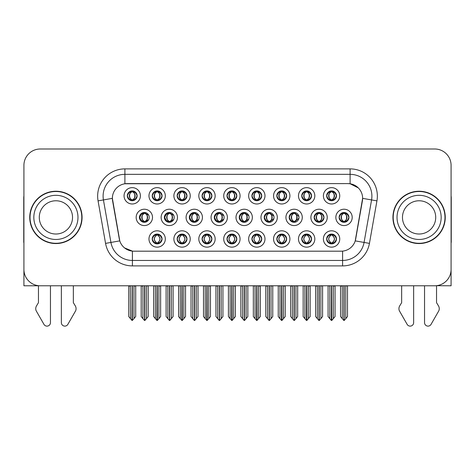 <?xml version="1.0" encoding="UTF-8"?>
<svg xmlns="http://www.w3.org/2000/svg" width="475" height="475" viewBox="0 0 475 475"><rect width="100%" height="100%" fill="white"/><g stroke="black" fill="none" stroke-linecap="round" stroke-linejoin="round"><path stroke-width="0.71" d="M127.324 195.813A4.904 4.904 0 0 0 132.228 200.717A4.904 4.904 0 0 0 137.132 195.813A4.904 4.904 0 0 0 132.228 190.908A4.904 4.904 0 0 0 127.324 195.813L127.365 195.813C128.339 193.141 129.61 191.823 131.189 191.852L130.857 191.104M124.052 195.813A8.176 8.176 0 0 0 132.228 203.989A8.176 8.176 0 0 0 140.404 195.813A8.176 8.176 0 0 0 132.228 187.637A8.176 8.176 0 0 0 124.052 195.813M214.314 217.396A4.904 4.904 0 0 0 219.218 222.3A4.904 4.904 0 0 0 224.123 217.396A4.904 4.904 0 0 0 219.218 212.491A4.904 4.904 0 0 0 214.314 217.396L214.581 217.396C215.549 214.724 216.82 213.406 218.399 213.435L218.043 212.634M211.048 217.396A8.176 8.176 0 0 0 219.218 225.572A8.176 8.176 0 0 0 227.394 217.396A8.176 8.176 0 0 0 219.218 209.22A8.176 8.176 0 0 0 211.048 217.396M301.744 238.978A4.904 4.904 0 0 0 306.648 243.883A4.904 4.904 0 0 0 311.553 238.978A4.904 4.904 0 0 0 306.648 234.074A4.904 4.904 0 0 0 301.744 238.978L301.791 238.978C302.717 241.615 303.994 242.939 305.615 242.939L306.197 242.939C302.949 240.297 302.949 237.654 306.197 235.012L306.357 235.012C303.026 237.654 303.026 240.297 306.357 242.939L305.947 243.829L306.357 242.939C302.908 240.297 302.908 237.654 306.357 235.012L305.947 234.122L306.357 235.012L305.615 235.012C304.024 234.982 302.747 236.301 301.791 238.978M298.472 238.978A8.176 8.176 0 0 0 306.648 247.148A8.176 8.176 0 0 0 314.824 238.978A8.176 8.176 0 0 0 306.648 230.803A8.176 8.176 0 0 0 298.472 238.978M139.43 217.396A4.904 4.904 0 0 0 144.335 222.3A4.904 4.904 0 0 0 149.245 217.396A4.904 4.904 0 0 0 144.335 212.491A4.904 4.904 0 0 0 139.43 217.396L139.828 217.396C140.796 214.724 142.067 213.406 143.646 213.435L143.278 212.604M136.165 217.396A8.176 8.176 0 0 0 144.335 225.572A8.176 8.176 0 0 0 152.511 217.396A8.176 8.176 0 0 0 144.335 209.22A8.176 8.176 0 0 0 136.165 217.396M326.663 238.978A4.904 4.904 0 0 0 331.568 243.883A4.904 4.904 0 0 0 336.472 238.978A4.904 4.904 0 0 0 331.568 234.074A4.904 4.904 0 0 0 326.663 238.978L326.705 238.978C327.637 241.615 328.914 242.939 330.529 242.939L331.111 242.939C327.869 240.297 327.869 237.654 331.111 235.012L331.271 235.012C327.946 237.654 327.946 240.297 331.271 242.939L330.867 243.829L331.277 242.939C327.827 240.297 327.827 237.654 331.277 235.012L330.867 234.122L331.277 235.012L330.529 235.012C328.943 234.982 327.667 236.301 326.705 238.978M323.392 238.978A8.176 8.176 0 0 0 331.568 247.148A8.176 8.176 0 0 0 339.744 238.978A8.176 8.176 0 0 0 331.568 230.803A8.176 8.176 0 0 0 323.392 238.978M326.663 195.813A4.904 4.904 0 0 0 331.568 200.717A4.904 4.904 0 0 0 336.472 195.813A4.904 4.904 0 0 0 331.568 190.908A4.904 4.904 0 0 0 326.663 195.813L326.711 195.813C327.679 193.141 328.949 191.823 330.529 191.852L330.196 191.104M323.392 195.813A8.176 8.176 0 0 0 331.568 203.989A8.176 8.176 0 0 0 339.744 195.813A8.176 8.176 0 0 0 331.568 187.637A8.176 8.176 0 0 0 323.392 195.813M264.237 217.396A4.904 4.904 0 0 0 269.141 222.3A4.904 4.904 0 0 0 274.045 217.396A4.904 4.904 0 0 0 269.141 212.491A4.904 4.904 0 0 0 264.237 217.396L264.415 217.396C265.382 214.724 266.659 213.406 268.233 213.435L267.888 212.652M260.965 217.396A8.176 8.176 0 0 0 269.141 225.572A8.176 8.176 0 0 0 277.317 217.396A8.176 8.176 0 0 0 269.141 209.22A8.176 8.176 0 0 0 260.965 217.396M189.353 217.396A4.904 4.904 0 0 0 194.257 222.3A4.904 4.904 0 0 0 199.162 217.396A4.904 4.904 0 0 0 194.257 212.491A4.904 4.904 0 0 0 189.353 217.396L189.662 217.396C190.629 214.724 191.906 213.406 193.485 213.435L193.123 212.622M186.087 217.396A8.176 8.176 0 0 0 194.257 225.572A8.176 8.176 0 0 0 202.433 217.396A8.176 8.176 0 0 0 194.257 209.22A8.176 8.176 0 0 0 186.087 217.396M276.83 238.978A4.904 4.904 0 0 0 281.734 243.883A4.904 4.904 0 0 0 286.639 238.978A4.904 4.904 0 0 0 281.734 234.074A4.904 4.904 0 0 0 276.83 238.978L276.872 238.978C277.804 241.615 279.074 242.939 280.695 242.939L281.277 242.939C278.029 240.297 278.029 237.654 281.277 235.012L281.438 235.012C278.107 237.654 278.107 240.297 281.438 242.939L281.028 243.829L281.443 242.939C277.994 240.297 277.994 237.654 281.443 235.012L281.028 234.122L281.443 235.012L280.695 235.012C279.104 234.982 277.833 236.301 276.872 238.978M273.558 238.978A8.176 8.176 0 0 0 281.734 247.148A8.176 8.176 0 0 0 289.91 238.978A8.176 8.176 0 0 0 281.734 230.803A8.176 8.176 0 0 0 273.558 238.978M251.91 238.978A4.904 4.904 0 0 0 256.815 243.883A4.904 4.904 0 0 0 261.719 238.978A4.904 4.904 0 0 0 256.815 234.074A4.904 4.904 0 0 0 251.91 238.978L251.958 238.978C252.884 241.615 254.161 242.939 255.776 242.939L256.358 242.939C253.116 240.297 253.116 237.654 256.358 235.012L256.518 235.012C253.193 237.654 253.193 240.297 256.518 242.939L256.114 243.829L256.524 242.939C253.074 240.297 253.074 237.654 256.524 235.012L256.114 234.122L256.524 235.012L255.776 235.012C254.19 234.982 252.914 236.301 251.958 238.978M248.639 238.978A8.176 8.176 0 0 0 256.815 247.148A8.176 8.176 0 0 0 264.991 238.978A8.176 8.176 0 0 0 256.815 230.803A8.176 8.176 0 0 0 248.639 238.978M301.744 195.813A4.904 4.904 0 0 0 306.648 200.717A4.904 4.904 0 0 0 311.553 195.813A4.904 4.904 0 0 0 306.648 190.908A4.904 4.904 0 0 0 301.744 195.813L301.791 195.813C302.759 193.141 304.03 191.823 305.609 191.852L305.277 191.104M298.472 195.813A8.176 8.176 0 0 0 306.648 203.989A8.176 8.176 0 0 0 314.824 195.813A8.176 8.176 0 0 0 306.648 187.637A8.176 8.176 0 0 0 298.472 195.813M251.91 195.813A4.904 4.904 0 0 0 256.815 200.717A4.904 4.904 0 0 0 261.719 195.813A4.904 4.904 0 0 0 256.815 190.908A4.904 4.904 0 0 0 251.91 195.813L251.958 195.813C252.926 193.141 254.196 191.823 255.776 191.852L255.443 191.104M248.639 195.813A8.176 8.176 0 0 0 256.815 203.989A8.176 8.176 0 0 0 264.991 195.813A8.176 8.176 0 0 0 256.815 187.637A8.176 8.176 0 0 0 248.639 195.813M289.198 217.396A4.904 4.904 0 0 0 294.102 222.3A4.904 4.904 0 0 0 299.007 217.396A4.904 4.904 0 0 0 294.102 212.491A4.904 4.904 0 0 0 289.198 217.396L289.334 217.396C290.302 214.724 291.573 213.406 293.152 213.435L292.808 212.663M285.926 217.396A8.176 8.176 0 0 0 294.102 225.572A8.176 8.176 0 0 0 302.278 217.396A8.176 8.176 0 0 0 294.102 209.22A8.176 8.176 0 0 0 285.926 217.396M164.392 217.396A4.904 4.904 0 0 0 169.296 222.3A4.904 4.904 0 0 0 174.206 217.396A4.904 4.904 0 0 0 169.296 212.491A4.904 4.904 0 0 0 164.392 217.396L164.742 217.396C165.71 214.724 166.986 213.406 168.566 213.435L168.197 212.616M161.126 217.396A8.176 8.176 0 0 0 169.296 225.572A8.176 8.176 0 0 0 177.472 217.396A8.176 8.176 0 0 0 169.296 209.22A8.176 8.176 0 0 0 161.126 217.396M177.157 238.978A4.904 4.904 0 0 0 182.062 243.883A4.904 4.904 0 0 0 186.966 238.978A4.904 4.904 0 0 0 182.062 234.074A4.904 4.904 0 0 0 177.157 238.978L177.205 238.978C178.131 241.615 179.408 242.939 181.028 242.939L181.604 242.939C178.362 240.297 178.362 237.654 181.604 235.012L181.765 235.012C178.44 237.654 178.44 240.297 181.765 242.939L181.361 243.829L181.771 242.939C178.321 240.297 178.321 237.654 181.771 235.012L181.361 234.122L181.771 235.012L181.028 235.012C179.437 234.982 178.161 236.301 177.205 238.978M173.886 238.978A8.176 8.176 0 0 0 182.062 247.148A8.176 8.176 0 0 0 190.237 238.978A8.176 8.176 0 0 0 182.062 230.803A8.176 8.176 0 0 0 173.886 238.978M202.077 195.813A4.904 4.904 0 0 0 206.981 200.717A4.904 4.904 0 0 0 211.886 195.813A4.904 4.904 0 0 0 206.981 190.908A4.904 4.904 0 0 0 202.077 195.813L202.118 195.813C203.086 193.141 204.363 191.823 205.942 191.852L205.61 191.104M198.805 195.813A8.176 8.176 0 0 0 206.981 203.989A8.176 8.176 0 0 0 215.157 195.813A8.176 8.176 0 0 0 206.981 187.637A8.176 8.176 0 0 0 198.805 195.813M226.991 238.978A4.904 4.904 0 0 0 231.895 243.883A4.904 4.904 0 0 0 236.805 238.978A4.904 4.904 0 0 0 231.895 234.074A4.904 4.904 0 0 0 226.991 238.978L227.038 238.978C227.964 241.615 229.241 242.939 230.862 242.939L231.444 242.939C228.196 240.297 228.196 237.654 231.444 235.012L231.604 235.012C228.273 237.654 228.273 240.297 231.604 242.939L231.194 243.829L231.61 242.939M223.725 238.978A8.176 8.176 0 0 0 231.895 247.148A8.176 8.176 0 0 0 240.071 238.978A8.176 8.176 0 0 0 231.895 230.803A8.176 8.176 0 0 0 223.725 238.978M177.157 195.813A4.904 4.904 0 0 0 182.062 200.717A4.904 4.904 0 0 0 186.966 195.813A4.904 4.904 0 0 0 182.062 190.908A4.904 4.904 0 0 0 177.157 195.813L177.205 195.813C178.172 193.141 179.443 191.823 181.023 191.852L180.69 191.104M173.886 195.813A8.176 8.176 0 0 0 182.062 203.989A8.176 8.176 0 0 0 190.237 195.813A8.176 8.176 0 0 0 182.062 187.637A8.176 8.176 0 0 0 173.886 195.813M314.159 217.396A4.904 4.904 0 0 0 319.063 222.3A4.904 4.904 0 0 0 323.968 217.396A4.904 4.904 0 0 0 319.063 212.491A4.904 4.904 0 0 0 314.159 217.396L314.248 217.396C315.216 214.724 316.492 213.406 318.072 213.435L317.733 212.675M310.887 217.396A8.176 8.176 0 0 0 319.063 225.572A8.176 8.176 0 0 0 327.239 217.396A8.176 8.176 0 0 0 319.063 209.22A8.176 8.176 0 0 0 310.887 217.396M152.237 238.978A4.904 4.904 0 0 0 157.142 243.883A4.904 4.904 0 0 0 162.052 238.978A4.904 4.904 0 0 0 157.142 234.074A4.904 4.904 0 0 0 152.237 238.978L152.285 238.978C153.217 241.615 154.488 242.939 156.109 242.939L156.691 242.939C153.443 240.297 153.443 237.654 156.691 235.012L156.851 235.012C153.52 237.654 153.52 240.297 156.851 242.939L156.441 243.829L156.857 242.939C153.407 240.297 153.407 237.654 156.857 235.012L156.447 234.122L156.851 235.012L156.109 235.012C154.518 234.982 153.241 236.301 152.285 238.978M148.972 238.978A8.176 8.176 0 0 0 157.142 247.148A8.176 8.176 0 0 0 165.318 238.978A8.176 8.176 0 0 0 157.142 230.803A8.176 8.176 0 0 0 148.972 238.978M276.83 195.813A4.904 4.904 0 0 0 281.734 200.717A4.904 4.904 0 0 0 286.639 195.813A4.904 4.904 0 0 0 281.734 190.908A4.904 4.904 0 0 0 276.83 195.813L276.872 195.813C277.839 193.141 279.116 191.823 280.695 191.852L280.363 191.104M273.558 195.813A8.176 8.176 0 0 0 281.734 203.989A8.176 8.176 0 0 0 289.91 195.813A8.176 8.176 0 0 0 281.734 187.637A8.176 8.176 0 0 0 273.558 195.813M339.12 217.396A4.904 4.904 0 0 0 344.025 222.3A4.904 4.904 0 0 0 348.929 217.396A4.904 4.904 0 0 0 344.025 212.491A4.904 4.904 0 0 0 339.12 217.396L339.168 217.396C340.136 214.724 341.406 213.406 342.986 213.435L342.653 212.687M335.849 217.396A8.176 8.176 0 0 0 344.025 225.572A8.176 8.176 0 0 0 352.201 217.396A8.176 8.176 0 0 0 344.025 209.22A8.176 8.176 0 0 0 335.849 217.396M152.237 195.813A4.904 4.904 0 0 0 157.142 200.717A4.904 4.904 0 0 0 162.052 195.813A4.904 4.904 0 0 0 157.142 190.908A4.904 4.904 0 0 0 152.237 195.813L152.285 195.813C153.253 193.141 154.529 191.823 156.109 191.852L155.776 191.104M148.972 195.813A8.176 8.176 0 0 0 157.142 203.989A8.176 8.176 0 0 0 165.318 195.813A8.176 8.176 0 0 0 157.142 187.637A8.176 8.176 0 0 0 148.972 195.813M239.275 217.396A4.904 4.904 0 0 0 244.18 222.3A4.904 4.904 0 0 0 249.084 217.396A4.904 4.904 0 0 0 244.18 212.491A4.904 4.904 0 0 0 239.275 217.396L239.495 217.396C240.463 214.724 241.739 213.406 243.319 213.435L242.968 212.64M236.004 217.396A8.176 8.176 0 0 0 244.18 225.572A8.176 8.176 0 0 0 252.356 217.396A8.176 8.176 0 0 0 244.18 209.22A8.176 8.176 0 0 0 236.004 217.396M202.077 238.978A4.904 4.904 0 0 0 206.981 243.883A4.904 4.904 0 0 0 211.886 238.978A4.904 4.904 0 0 0 206.981 234.074A4.904 4.904 0 0 0 202.077 238.978L202.118 238.978C203.051 241.615 204.321 242.939 205.942 242.939L206.524 242.939C203.276 240.297 203.276 237.654 206.524 235.012L206.684 235.012C203.353 237.654 203.353 240.297 206.684 242.939L206.275 243.829L206.69 242.939C203.241 240.297 203.241 237.654 206.69 235.012L206.275 234.122L206.69 235.012L205.942 235.012C204.351 234.982 203.08 236.301 202.118 238.978M198.805 238.978A8.176 8.176 0 0 0 206.981 247.148A8.176 8.176 0 0 0 215.157 238.978A8.176 8.176 0 0 0 206.981 230.803A8.176 8.176 0 0 0 198.805 238.978M226.991 195.813A4.904 4.904 0 0 0 231.895 200.717A4.904 4.904 0 0 0 236.805 195.813A4.904 4.904 0 0 0 231.895 190.908A4.904 4.904 0 0 0 226.991 195.813L227.038 195.813C228.006 193.141 229.283 191.823 230.862 191.852L230.523 191.104M223.725 195.813A8.176 8.176 0 0 0 231.895 203.989A8.176 8.176 0 0 0 240.071 195.813A8.176 8.176 0 0 0 231.895 187.637A8.176 8.176 0 0 0 223.725 195.813M112.367 198.318A14.713 14.713 0 0 0 112.593 200.872L119.32 239.026A14.713 14.713 0 0 0 133.808 251.186L341.192 251.186A14.713 14.713 0 0 0 355.68 239.026L362.407 200.872A14.713 14.713 0 0 0 347.92 183.605L127.08 183.605A14.713 14.713 0 0 0 112.367 198.318L112.528 196.139M436.537 285.695L451.084 285.79L451.084 165.348A16.352 16.352 0 0 0 434.738 148.996L40.262 148.996A16.352 16.352 0 0 0 23.916 165.348L23.916 285.79L38.463 285.79L38.463 302.664L36.528 305.858A5.451 5.451 0 0 0 36.136 310.715L43.961 324.383A3.479 3.479 0 0 0 50.457 322.644L50.457 285.79L61.358 285.79L61.358 322.644A3.479 3.479 0 0 0 67.848 324.383L75.679 310.715A5.451 5.451 0 0 0 75.282 305.858L73.346 302.664L73.346 285.79M401.654 285.79L401.654 302.664L399.718 305.858A5.451 5.451 0 0 0 399.321 310.715L407.152 324.383A3.479 3.479 0 0 0 413.642 322.644L413.642 285.79L424.543 285.79L424.543 322.644A3.479 3.479 0 0 0 431.039 324.383L438.864 310.715A5.451 5.451 0 0 0 438.473 305.858L436.537 302.664L436.537 285.79M29.747 217.396A26.161 26.161 0 0 0 55.907 243.556A26.161 26.161 0 0 0 82.068 217.396A26.161 26.161 0 0 0 55.907 191.235A26.161 26.161 0 0 0 29.747 217.396M392.932 217.396A26.161 26.161 0 0 0 419.093 243.556A26.161 26.161 0 0 0 445.253 217.396A26.161 26.161 0 0 0 419.093 191.235A26.161 26.161 0 0 0 392.932 217.396M124.901 168.886L350.099 168.886A27.247 27.247 0 0 1 376.936 200.872L369.437 243.384A27.247 27.247 0 0 1 342.6 265.899L132.4 265.899A27.247 27.247 0 0 1 105.563 243.384L98.064 200.872A27.247 27.247 0 0 1 124.901 168.886L124.901 174.337L350.099 174.337A21.802 21.802 0 0 1 371.569 199.928L364.07 242.434A21.802 21.802 0 0 1 342.6 260.448L132.4 260.448A21.802 21.802 0 0 1 110.93 242.434L103.431 199.928A21.802 21.802 0 0 1 124.901 174.337L124.901 183.766L347.92 183.605L350.099 183.766L358.322 187.91M341.192 251.186L133.808 251.186M132.4 265.899L132.4 251.115L124.545 247.902M371.569 199.928L362.633 198.348L355.229 240.878L364.07 242.434L371.569 199.928L376.936 200.872M105.563 243.384L119.771 240.878L112.367 198.348L103.431 199.928A21.802 21.802 0 0 1 103.105 196.139M355.68 239.026L355.591 239.489M119.409 239.489L119.32 239.026M434.738 148.996L40.262 148.996M23.916 165.348L23.916 269.444A16.352 16.352 0 0 0 40.262 285.79L434.738 285.79A16.352 16.352 0 0 0 451.084 269.444L451.084 165.348M329.822 318.642L329.822 286.063L328.077 285.79L328.077 316.564L331.342 320.453L331.461 285.79M335.053 285.79L335.053 316.564L331.793 320.453L331.675 285.79M335.053 286.063L333.313 286.063L333.313 318.642M332.411 234.145L332.025 235.012C335.267 237.654 335.267 240.297 332.025 242.939L331.865 242.939C335.19 240.297 335.19 237.654 331.865 235.012L332.268 234.122L331.859 235.012C335.308 237.654 335.308 240.297 331.859 242.939L332.268 243.829L331.865 242.939L332.607 242.939C334.192 242.974 335.469 241.65 336.425 238.967C335.492 236.33 334.216 235.012 332.607 235.012L332.939 234.264M332.025 235.012L332.607 235.012M348.929 217.396L348.887 217.396C347.943 214.759 346.667 213.435 345.064 213.435L344.482 213.435C346.043 214.267 346.863 215.585 346.958 217.396C346.863 219.201 346.043 220.525 344.482 221.356L345.064 221.356L345.396 222.104M343.182 212.562L343.567 213.435L342.986 213.435M344.322 213.435L344.322 213.435C347.362 213.536 347.463 220.845 344.316 221.356L344.725 222.247L344.322 221.356C345.919 220.525 346.768 219.201 346.863 217.396C346.768 215.585 345.919 214.267 344.322 213.435L344.731 212.539L344.316 213.435M348.887 217.396C347.902 220.085 346.631 221.403 345.064 221.356M343.567 213.435L343.567 213.435C342.012 214.267 341.187 215.585 341.098 217.396C341.187 219.201 342.012 220.525 343.567 221.356L342.986 221.356C341.454 221.457 340.183 220.133 339.168 217.396M343.567 221.356L343.728 221.356C342.131 220.525 341.287 219.201 341.192 217.396C341.287 215.585 342.131 214.267 343.728 213.435C340.688 213.536 340.593 220.845 343.734 221.356L343.182 222.229M347.516 286.063L347.516 316.564L345.77 318.642L345.77 286.063L347.516 285.79M340.539 285.79L340.539 316.564L343.805 320.453L344.25 320.453L345.77 318.642M344.137 285.79L344.137 320.453M342.083 285.79L342.285 286.063L340.539 286.063M342.285 286.063L342.285 318.642M343.918 320.453L343.918 285.79M336.472 195.813L336.425 195.813C335.481 193.177 334.21 191.852 332.607 191.852L331.865 191.852L332.274 190.956L331.859 191.852C334.905 191.953 335 199.268 331.859 199.773L332.268 200.67L331.865 199.773C333.462 198.942 334.305 197.618 334.4 195.813C334.305 194.002 333.462 192.684 331.865 191.852L332.025 191.852C333.581 192.684 334.406 194.002 334.501 195.813C334.406 197.618 333.581 198.942 332.025 199.773L332.607 199.773L332.939 200.521M330.725 200.646L331.111 199.773C329.555 198.942 328.73 197.618 328.635 195.813C328.73 194.002 329.555 192.684 331.111 191.852L331.271 191.852C329.674 192.684 328.831 194.002 328.736 195.813C328.831 197.618 329.674 198.942 331.271 199.773L330.861 200.664L331.277 199.773C328.136 199.268 328.231 191.953 331.277 191.852L330.529 191.852M336.425 195.813C335.445 198.502 334.168 199.821 332.607 199.773M331.111 199.773L330.529 199.773C328.997 199.874 327.726 198.55 326.711 195.813M23.916 195.896A10.901 10.901 0 0 0 23.75 197.772L23.75 242.464A10.901 10.901 0 0 1 23.916 242.452M23.916 252.273L23.916 246.822M304.908 318.642L304.908 286.063L303.163 285.79L303.163 316.564L306.428 320.453L306.541 285.79M310.139 285.79L310.139 316.564L306.874 320.453L306.761 285.79M310.139 286.063L308.394 286.063L308.394 318.642M307.491 234.145L307.105 235.012C310.353 237.654 310.353 240.297 307.105 242.939L306.945 242.939C310.276 240.297 310.276 237.654 306.945 235.012L307.355 234.122L306.945 235.012C310.389 237.654 310.389 240.297 306.939 242.939L307.355 243.829L306.939 242.939L307.687 242.939C309.278 242.974 310.549 241.65 311.511 238.967C310.573 236.33 309.302 235.012 307.687 235.012L308.02 234.264M307.105 235.012L307.687 235.012M279.989 318.642L279.989 286.063L278.243 285.79L278.243 316.564L281.509 320.453L281.622 285.79M285.22 285.79L285.22 316.564L281.954 320.453L281.841 285.79M285.22 316.564L285.22 286.063L283.474 286.063L283.474 318.642M282.577 234.145L282.186 235.012C285.433 237.654 285.433 240.297 282.186 242.939L282.025 242.939C285.356 240.297 285.356 237.654 282.025 235.012L282.435 234.122M282.577 243.806L282.025 242.939L282.435 243.829M282.186 235.012L282.767 235.012L283.1 234.264M282.186 242.939L282.767 242.939C284.359 242.974 285.635 241.65 286.591 238.967C285.659 236.33 284.382 235.012 282.767 235.012M255.069 318.642L255.069 286.063L253.329 285.79L253.329 316.564L256.589 320.453L256.708 285.79M260.3 285.79L260.3 316.564L257.04 320.453L256.922 285.79M260.3 316.564L260.3 286.063L258.56 286.063L258.56 318.642M257.658 234.145L257.272 235.012C260.514 237.654 260.514 240.297 257.272 242.939L257.112 242.939C260.437 240.297 260.437 237.654 257.112 235.012L257.515 234.122L257.106 235.012C260.555 237.654 260.555 240.297 257.106 242.939L257.515 243.829L257.112 242.939L257.854 242.939C259.445 242.974 260.716 241.65 261.678 238.967C260.739 236.33 259.463 235.012 257.854 235.012L258.186 234.264M257.272 235.012L257.854 235.012M230.155 318.642L230.155 286.063L228.41 285.79L228.41 316.564L231.675 320.453L231.788 285.79M235.386 285.79L235.386 316.564L232.121 320.453L232.008 285.79M235.386 316.564L235.386 286.063L233.641 286.063L233.641 318.642M232.744 234.145L232.352 235.012C235.6 237.654 235.6 240.297 232.352 242.939L232.192 242.939C235.523 240.297 235.523 237.654 232.192 235.012L232.602 234.122L232.192 235.012C235.636 237.654 235.636 240.297 232.186 242.939L232.602 243.829L232.186 242.939L232.934 242.939C234.525 242.974 235.802 241.65 236.758 238.967C235.82 236.33 234.549 235.012 232.934 235.012L233.267 234.264M231.052 234.145L231.61 235.012M232.352 235.012L232.934 235.012M231.444 235.012L230.862 235.012C229.271 234.982 227.994 236.301 227.038 238.978M320.144 221.356C321.712 221.403 322.988 220.085 323.968 217.396C323.024 214.759 321.747 213.435 320.144 213.435L319.568 213.435C321.124 214.267 321.949 215.585 322.038 217.396C321.949 219.201 321.124 220.525 319.568 221.356L320.144 221.356L320.477 222.092M318.262 212.557L318.654 213.435L318.072 213.435M319.812 212.545L319.408 213.435C322.448 213.536 322.543 220.845 319.402 221.356L319.806 222.241M318.654 213.435L318.654 213.435C317.092 214.267 316.267 215.585 316.178 217.396C316.267 219.201 317.092 220.525 318.654 221.356L318.072 221.356C316.54 221.457 315.263 220.133 314.248 217.396M318.654 221.356L318.814 221.356C317.217 220.525 316.368 219.201 316.273 217.396C316.368 215.585 317.217 214.267 318.814 213.435C315.774 213.536 315.673 220.845 318.814 221.356L318.262 222.235M322.596 286.063L322.596 316.564L320.851 318.642L320.851 286.063L322.596 285.79M315.62 285.79L315.62 316.564L318.885 320.453L319.331 320.453L320.851 318.642M319.218 285.79L319.218 320.453M317.163 285.79L317.365 286.063L315.62 286.063M317.365 286.063L317.365 318.642M318.998 320.453L318.998 285.79M298.941 216.57L295.23 213.435L294.648 213.435C296.204 214.267 297.029 215.585 297.124 217.396C297.029 219.201 296.204 220.525 294.648 221.356L295.23 221.356L295.551 222.08M293.342 212.551L293.734 213.435L293.152 213.435M294.488 213.435L294.892 212.551L294.482 213.435C297.528 213.536 297.623 220.845 294.482 221.356L294.886 222.235L294.488 221.356C296.085 220.525 296.928 219.201 297.023 217.396C296.928 215.585 296.085 214.267 294.488 213.435M298.941 218.209L295.23 221.356M293.734 213.435L293.734 213.435C292.178 214.267 291.353 215.585 291.258 217.396C291.353 219.201 292.178 220.525 293.734 221.356L293.152 221.356C291.62 221.457 290.35 220.133 289.334 217.396M293.734 221.356L293.894 221.356C292.297 220.525 291.454 219.201 291.359 217.396C291.454 215.585 292.297 214.267 293.894 213.435C290.854 213.536 290.759 220.845 293.9 221.356L293.342 222.241M297.677 286.063L297.677 316.564L295.937 318.642L295.937 286.063L297.677 285.79M290.706 285.79L290.706 316.564L293.966 320.453L294.417 320.453L295.937 318.642M294.298 285.79L294.298 320.453M292.244 285.79L292.446 286.063L290.706 286.063M292.446 286.063L292.446 318.642M294.084 320.453L294.084 285.79M273.903 216.214L270.311 213.435L269.729 213.435C271.29 214.267 272.11 215.585 272.205 217.396C272.11 219.201 271.29 220.525 269.729 221.356L270.311 221.356L270.631 222.068M268.423 212.545L268.814 213.435L268.233 213.435M269.568 213.435L269.568 213.435C272.608 213.536 272.709 220.845 269.568 221.356L269.966 222.229L269.568 221.356C271.166 220.525 272.015 219.201 272.11 217.396C272.015 215.585 271.166 214.267 269.568 213.435L269.972 212.557L269.568 213.435M273.909 218.565L270.311 221.356M268.814 213.435L268.814 213.435C267.259 214.267 266.433 215.585 266.344 217.396C266.433 219.201 267.259 220.525 268.814 221.356L268.233 221.356C266.701 221.457 265.43 220.133 264.415 217.396M268.814 221.356L268.975 221.356C267.377 220.525 266.534 219.201 266.439 217.396C266.534 215.585 267.377 214.267 268.975 213.435C265.935 213.536 265.84 220.845 268.981 221.356L268.423 222.247M272.763 286.063L272.763 316.564L271.017 318.642L271.017 286.063L272.763 285.79M265.786 285.79L265.786 316.564L269.052 320.453L269.497 320.453L271.017 318.642M269.384 285.79L269.384 320.453M267.33 285.79L267.532 286.063L265.786 286.063M267.532 286.063L267.532 318.642M269.165 320.453L269.165 285.79M248.87 215.947L245.397 213.435L244.815 213.435C246.371 214.267 247.196 215.585 247.285 217.396C247.196 219.201 246.371 220.525 244.815 221.356L245.397 221.356L245.706 222.057M243.497 212.539L243.901 213.435L243.319 213.435M244.655 213.435L244.655 213.435C247.695 213.536 247.79 220.845 244.649 221.356L245.047 222.223L244.655 221.356C246.252 220.525 247.095 219.201 247.19 217.396C247.095 215.585 246.252 214.267 244.655 213.435L245.047 212.568L244.649 213.435M248.87 218.838L245.397 221.356M243.901 213.435L243.901 213.435C242.339 214.267 241.52 215.585 241.425 217.396C241.52 219.201 242.339 220.525 243.901 221.356L243.319 221.356C241.787 221.457 240.51 220.133 239.495 217.396M243.901 221.356L244.061 221.356C242.464 220.525 241.615 219.201 241.52 217.396C241.615 215.585 242.464 214.267 244.061 213.435C241.021 213.536 240.92 220.845 244.067 221.356L243.497 222.252M247.843 286.063L247.843 316.564L246.098 318.642L246.098 286.063L247.843 285.79M240.867 285.79L240.867 316.564L244.132 320.453L244.578 320.453L246.098 318.642M244.465 285.79L244.465 320.453M242.41 285.79L242.612 286.063L240.867 286.063M242.612 286.063L242.612 318.642M244.245 320.453L244.245 285.79M311.553 195.813L311.511 195.813C310.567 193.177 309.29 191.852 307.687 191.852L306.945 191.852L307.349 190.956L306.945 191.852C309.985 191.953 310.086 199.268 306.939 199.773L307.349 200.67L306.945 199.773C308.542 198.942 309.391 197.618 309.486 195.813C309.391 194.002 308.542 192.684 306.945 191.852L307.105 191.852C308.667 192.684 309.486 194.002 309.581 195.813C309.486 197.618 308.667 198.942 307.105 199.773L307.687 199.773L308.02 200.521M305.805 200.646L306.191 199.773C304.635 198.942 303.81 197.618 303.721 195.813C303.81 194.002 304.635 192.684 306.191 191.852L306.351 191.852C304.754 192.684 303.911 194.002 303.816 195.813C303.911 197.618 304.754 198.942 306.351 199.773L305.947 200.664L306.357 199.773C303.216 199.268 303.311 191.953 306.357 191.852L305.609 191.852M311.511 195.813C310.525 198.502 309.255 199.821 307.687 199.773M306.191 199.773L305.609 199.773C304.077 199.874 302.807 198.55 301.791 195.813M286.639 195.813L286.591 195.813C285.647 193.177 284.371 191.852 282.773 191.852L282.031 191.852L282.435 190.956L282.031 191.852C285.071 191.953 285.166 199.268 282.025 199.773L282.435 200.67L282.031 199.773C283.628 198.942 284.472 197.618 284.567 195.813C284.472 194.002 283.628 192.684 282.031 191.852L282.192 191.852C283.747 192.684 284.572 194.002 284.662 195.813C284.572 197.618 283.747 198.942 282.192 199.773L282.773 199.773L283.106 200.521M280.885 200.646L281.277 199.773C279.716 198.942 278.896 197.618 278.801 195.813C278.896 194.002 279.716 192.684 281.277 191.852L281.438 191.852C279.84 192.684 278.991 194.002 278.896 195.813C278.991 197.618 279.84 198.942 281.438 199.773L281.028 200.664L281.438 199.773C278.297 199.268 278.397 191.953 281.438 191.852L280.695 191.852M286.591 195.813C285.612 198.502 284.335 199.821 282.773 199.773M281.277 199.773L280.695 199.773C279.163 199.874 277.887 198.55 276.872 195.813M261.719 195.813L261.678 195.813C260.728 193.177 259.457 191.852 257.854 191.852L257.112 191.852L257.521 190.956L257.106 191.852C260.152 191.953 260.247 199.268 257.106 199.773L257.515 200.67L257.112 199.773C258.709 198.942 259.552 197.618 259.647 195.813C259.552 194.002 258.709 192.684 257.112 191.852L257.272 191.852C258.827 192.684 259.653 194.002 259.748 195.813C259.653 197.618 258.827 198.942 257.272 199.773L257.854 199.773L258.186 200.521M255.972 200.646L256.358 199.773C254.802 198.942 253.977 197.618 253.882 195.813C253.977 194.002 254.802 192.684 256.358 191.852L256.518 191.852C254.921 192.684 254.078 194.002 253.982 195.813C254.078 197.618 254.921 198.942 256.518 199.773L256.108 200.664L256.524 199.773C253.383 199.268 253.478 191.953 256.524 191.852L255.776 191.852M261.678 195.813C260.692 198.502 259.421 199.821 257.854 199.773M256.358 199.773L255.776 199.773C254.244 199.874 252.973 198.55 251.958 195.813M236.805 195.813L236.758 195.813C235.814 193.177 234.537 191.852 232.934 191.852L232.192 191.852L232.596 190.956L232.192 191.852C235.238 191.953 235.333 199.268 232.192 199.773L232.596 200.67L232.192 199.773C233.789 198.942 234.638 197.618 234.733 195.813C234.638 194.002 233.789 192.684 232.192 191.852L232.352 191.852C233.914 192.684 234.739 194.002 234.828 195.813C234.739 197.618 233.914 198.942 232.352 199.773L232.934 199.773L233.267 200.521M231.052 200.646L231.438 199.773C229.882 198.942 229.057 197.618 228.968 195.813C229.057 194.002 229.882 192.684 231.438 191.852L231.598 191.852C230.001 192.684 229.158 194.002 229.063 195.813C229.158 197.618 230.001 198.942 231.598 199.773L231.194 200.664L231.604 199.773C228.463 199.268 228.558 191.953 231.604 191.852L230.862 191.852M236.758 195.813C235.772 198.502 234.502 199.821 232.934 199.773M231.438 199.773L230.862 199.773C229.33 199.874 228.053 198.55 227.038 195.813M72.527 217.396A16.625 16.625 0 0 0 55.907 200.771A16.625 16.625 0 0 0 39.282 217.396A16.625 16.625 0 0 0 55.907 234.015A16.625 16.625 0 0 0 72.527 217.396A16.625 16.625 0 0 1 55.907 234.015A16.625 16.625 0 0 1 39.282 217.396M81.795 217.396A25.887 25.887 0 0 0 55.907 191.508A25.887 25.887 0 0 0 30.02 217.396A25.887 25.887 0 0 0 55.907 243.283A25.887 25.887 0 0 0 81.795 217.396M451.084 195.896A10.901 10.901 0 0 1 451.25 197.772L451.25 242.464A10.901 10.901 0 0 0 451.084 242.452M451.084 246.822L451.084 252.273M435.718 217.396A16.625 16.625 0 0 0 419.093 200.771A16.625 16.625 0 0 0 402.473 217.396A16.625 16.625 0 0 0 419.093 234.015A16.625 16.625 0 0 0 435.718 217.396A16.625 16.625 0 0 1 419.093 234.015A16.625 16.625 0 0 1 402.473 217.396M444.98 217.396A25.887 25.887 0 0 0 419.093 191.508A25.887 25.887 0 0 0 393.205 217.396A25.887 25.887 0 0 0 419.093 243.283A25.887 25.887 0 0 0 444.98 217.396M205.236 318.642L205.236 286.063L203.49 285.79L203.49 316.564L206.756 320.453L206.868 285.79M210.467 285.79L210.467 316.564L207.201 320.453L207.088 285.79M210.467 316.564L210.467 286.063L208.721 286.063L208.721 318.642M207.824 234.145L207.438 235.012C210.68 237.654 210.68 240.297 207.438 242.939L207.272 242.939C210.603 240.297 210.603 237.654 207.272 235.012L207.682 234.122M207.824 243.806L207.272 242.939L207.682 243.829M207.438 235.012L208.014 235.012L208.347 234.264M207.438 242.939L208.014 242.939C209.606 242.974 210.882 241.65 211.838 238.967C210.906 236.33 209.629 235.012 208.014 235.012M180.316 318.642L180.316 286.063L178.576 285.79L178.576 316.564L181.836 320.453L181.955 285.79M185.553 285.79L185.553 316.564L182.287 320.453L182.168 285.79M185.553 316.564L185.553 286.063L183.807 286.063L183.807 318.642M182.905 234.145L182.519 235.012C185.761 237.654 185.761 240.297 182.519 242.939L182.358 242.939C185.689 240.297 185.689 237.654 182.358 235.012L182.768 234.122L182.352 235.012C185.802 237.654 185.802 240.297 182.352 242.939L182.762 243.829L182.358 242.939L183.101 242.939C184.692 242.974 185.963 241.65 186.924 238.967C185.986 236.33 184.716 235.012 183.101 235.012L183.433 234.264M182.519 235.012L183.101 235.012M155.402 318.642L155.402 286.063L153.657 285.79L153.657 316.564L156.922 320.453L157.035 285.79M160.633 285.79L160.633 316.564L157.368 320.453L157.255 285.79M160.633 316.564L160.633 286.063L158.888 286.063L158.888 318.642M157.991 234.145L157.599 235.012C160.847 237.654 160.847 240.297 157.599 242.939L157.439 242.939C160.77 240.297 160.77 237.654 157.439 235.012L157.848 234.122L157.439 235.012C160.882 237.654 160.882 240.297 157.433 242.939L157.848 243.829L157.433 242.939L158.181 242.939C159.772 242.974 161.049 241.65 162.005 238.967C161.072 236.33 159.796 235.012 158.181 235.012L158.513 234.264M157.599 235.012L158.181 235.012M223.832 215.721L219.895 213.435C221.451 214.267 222.276 215.585 222.371 217.396C222.276 219.201 221.451 220.525 219.895 221.356L220.477 221.356L220.786 222.045M218.577 212.533L218.981 213.435L218.399 213.435M219.735 213.435L220.127 212.574L219.729 213.435C222.775 213.536 222.87 220.845 219.729 221.356L220.121 222.217L219.735 221.356C221.332 220.525 222.181 219.201 222.27 217.396C222.181 215.585 221.332 214.267 219.735 213.435M223.832 219.058L220.477 221.356M218.981 213.435L218.981 213.435C217.425 214.267 216.6 215.585 216.505 217.396C216.6 219.201 217.425 220.525 218.981 221.356L218.399 221.356C216.867 221.457 215.597 220.133 214.581 217.396M218.981 221.356L219.141 221.356C217.544 220.525 216.701 219.201 216.606 217.396C216.701 215.585 217.544 214.267 219.141 213.435C216.101 213.536 216.006 220.845 219.147 221.356L218.577 222.258M222.929 286.063L222.929 316.564L221.184 318.642L221.184 286.063L222.929 285.79M215.953 285.79L215.953 316.564L219.213 320.453L219.664 320.453L221.184 318.642M219.545 285.79L219.545 320.453M217.491 285.79L217.692 286.063L215.953 286.063M217.692 286.063L217.692 318.642M219.331 320.453L219.331 285.79M198.793 215.525L194.982 213.435C196.537 214.267 197.362 215.585 197.452 217.396C197.362 219.201 196.537 220.525 194.982 221.356L195.558 221.356L195.86 222.033M193.658 212.527L194.061 213.435L193.485 213.435M194.815 213.435L194.815 213.435C197.861 213.536 197.956 220.845 194.815 221.356L195.201 222.205L194.815 221.356C196.412 220.525 197.262 219.201 197.357 217.396C197.262 215.585 196.412 214.267 194.815 213.435L195.207 212.58L194.815 213.435M198.799 219.254L195.558 221.356M194.061 213.435L194.061 213.435C192.506 214.267 191.68 215.585 191.591 217.396C191.68 219.201 192.506 220.525 194.061 221.356L193.485 221.356C191.953 221.457 190.677 220.133 189.662 217.396M194.061 221.356L194.227 221.356C192.624 220.525 191.781 219.201 191.686 217.396C191.781 215.585 192.624 214.267 194.227 213.435C191.182 213.536 191.087 220.845 194.227 221.356L193.658 222.264M198.01 286.063L198.01 316.564L196.264 318.642L196.264 286.063L198.01 285.79M191.033 285.79L191.033 316.564L194.299 320.453L194.744 320.453L196.264 318.642M194.631 285.79L194.631 320.453M192.577 285.79L192.779 286.063L191.033 286.063M192.779 286.063L192.779 318.642M194.412 320.453L194.412 285.79M173.761 215.353L170.062 213.435C171.618 214.267 172.443 215.585 172.532 217.396C172.443 219.201 171.618 220.525 170.062 221.356L170.644 221.356L170.935 222.015M168.738 212.521L169.148 213.435L168.566 213.435M169.902 213.435L169.902 213.435C172.942 213.536 173.037 220.845 169.896 221.356L170.282 222.199L169.902 221.356C171.499 220.525 172.342 219.201 172.437 217.396C172.342 215.585 171.499 214.267 169.902 213.435L170.287 212.592L169.896 213.435M173.761 219.426L170.644 221.356M169.148 213.435L169.148 213.435C167.592 214.267 166.767 215.585 166.672 217.396C166.767 219.201 167.592 220.525 169.148 221.356L168.566 221.356C167.034 221.457 165.757 220.133 164.742 217.396M169.148 221.356L169.308 221.356C167.711 220.525 166.862 219.201 166.773 217.396C166.862 215.585 167.711 214.267 169.308 213.435C166.268 213.536 166.167 220.845 169.314 221.356L168.738 222.264M173.09 286.063L173.09 316.564L171.35 318.642L171.35 286.063L173.09 285.79M166.113 285.79L166.113 316.564L169.379 320.453L169.824 320.453L171.35 318.642M169.712 285.79L169.712 320.453M167.657 285.79L167.859 286.063L166.113 286.063M167.859 286.063L167.859 318.642M169.492 320.453L169.492 285.79M148.722 215.199L145.142 213.435C146.698 214.267 147.523 215.585 147.618 217.396C147.523 219.201 146.698 220.525 145.142 221.356L145.724 221.356L146.015 222.003M143.818 212.515L144.228 213.435L143.646 213.435M144.982 213.435L145.362 212.598L144.976 213.435C148.022 213.536 148.123 220.845 144.976 221.356L145.362 222.193L144.982 221.356C146.579 220.525 147.428 219.201 147.517 217.396C147.428 215.585 146.579 214.267 144.982 213.435M148.728 219.581L145.724 221.356M144.228 213.435L144.228 213.435C142.672 214.267 141.847 215.585 141.758 217.396C141.847 219.201 142.672 220.525 144.228 221.356L143.646 221.356C142.114 221.457 140.843 220.133 139.828 217.396M144.228 221.356L144.388 221.356C142.791 220.525 141.948 219.201 141.853 217.396C141.948 215.585 142.791 214.267 144.388 213.435C141.348 213.536 141.253 220.845 144.394 221.356L143.818 222.27M148.176 286.063L148.176 316.564L146.431 318.642L146.431 286.063L148.176 285.79M141.2 285.79L141.2 316.564L144.465 320.453L144.911 320.453L146.431 318.642M144.798 285.79L144.798 320.453M142.738 285.79L142.939 286.063L141.2 286.063M142.939 286.063L142.939 318.642M144.578 320.453L144.578 285.79M211.886 195.813L211.838 195.813C210.894 193.177 209.623 191.852 208.02 191.852L207.278 191.852L207.682 190.956L207.278 191.852C210.318 191.953 210.413 199.268 207.272 199.773L207.682 200.67L207.278 199.773C208.875 198.942 209.718 197.618 209.813 195.813C209.718 194.002 208.875 192.684 207.278 191.852L207.438 191.852C208.994 192.684 209.819 194.002 209.908 195.813C209.819 197.618 208.994 198.942 207.438 199.773L208.02 199.773L208.353 200.521M206.132 200.646L206.524 199.773C204.963 198.942 204.143 197.618 204.048 195.813C204.143 194.002 204.963 192.684 206.524 191.852L206.684 191.852C205.087 192.684 204.238 194.002 204.143 195.813C204.238 197.618 205.087 198.942 206.684 199.773L206.275 200.664L206.69 199.773C203.543 199.268 203.644 191.953 206.69 191.852L205.942 191.852M211.838 195.813C210.858 198.502 209.582 199.821 208.02 199.773M206.524 199.773L205.942 199.773C204.41 199.874 203.134 198.55 202.118 195.813M186.966 195.813L186.924 195.813C185.974 193.177 184.704 191.852 183.101 191.852L182.358 191.852L182.768 190.956L182.352 191.852C185.398 191.953 185.499 199.268 182.352 199.773L182.762 200.67L182.358 199.773C183.956 198.942 184.805 197.618 184.894 195.813C184.805 194.002 183.956 192.684 182.358 191.852L182.519 191.852C184.074 192.684 184.9 194.002 184.995 195.813C184.9 197.618 184.074 198.942 182.519 199.773L183.101 199.773L183.433 200.521M181.218 200.646L181.604 199.773C180.049 198.942 179.223 197.618 179.134 195.813C179.223 194.002 180.049 192.684 181.604 191.852L181.765 191.852C180.167 192.684 179.324 194.002 179.229 195.813C179.324 197.618 180.167 198.942 181.765 199.773L181.355 200.664L181.771 199.773C178.63 199.268 178.725 191.953 181.771 191.852L181.023 191.852M186.924 195.813C185.939 198.502 184.668 199.821 183.101 199.773M181.604 199.773L181.023 199.773C179.491 199.874 178.22 198.55 177.205 195.813M162.052 195.813L162.005 195.813C161.061 193.177 159.784 191.852 158.181 191.852L157.439 191.852L157.842 190.956L157.439 191.852C160.485 191.953 160.58 199.268 157.439 199.773L157.842 200.67L157.439 199.773C159.036 198.942 159.885 197.618 159.98 195.813C159.885 194.002 159.036 192.684 157.439 191.852L157.605 191.852C159.161 192.684 159.986 194.002 160.075 195.813C159.986 197.618 159.161 198.942 157.605 199.773L158.181 199.773L158.513 200.521M156.299 200.646L156.685 199.773C155.129 198.942 154.304 197.618 154.215 195.813C154.304 194.002 155.129 192.684 156.685 191.852L156.851 191.852C155.254 192.684 154.405 194.002 154.31 195.813C154.405 197.618 155.254 198.942 156.851 199.773L156.441 200.664L156.851 199.773C153.71 199.268 153.805 191.953 156.851 191.852L156.109 191.852M162.005 195.813C161.025 198.502 159.748 199.821 158.181 199.773M156.685 199.773L156.109 199.773C154.577 199.874 153.3 198.55 152.285 195.813M130.281 285.79L130.482 318.642L132.002 320.453L132.121 285.79M132.335 285.79L132.335 320.453L135.713 316.564L135.713 286.063L133.974 286.063L134.176 285.79M128.737 285.79L128.737 316.564L130.482 318.642M130.482 286.063L128.737 286.063M133.974 318.642L133.974 286.063M137.132 195.813L137.085 195.813C136.141 193.177 134.87 191.852 133.267 191.852L132.525 191.852L132.929 190.956L132.525 191.852C135.565 191.953 135.66 199.268 132.519 199.773L132.929 200.67L132.525 199.773C134.122 198.942 134.965 197.618 135.06 195.813C134.965 194.002 134.122 192.684 132.525 191.852L132.685 191.852C134.241 192.684 135.066 194.002 135.155 195.813C135.066 197.618 134.241 198.942 132.685 199.773L133.267 199.773L133.6 200.521M131.385 200.646L131.771 199.773C130.215 198.942 129.39 197.618 129.295 195.813C129.39 194.002 130.215 192.684 131.771 191.852L131.931 191.852C130.334 192.684 129.485 194.002 129.396 195.813C129.485 197.618 130.334 198.942 131.931 199.773L131.522 200.664L131.937 199.773C128.79 199.268 128.891 191.953 131.937 191.852L131.189 191.852M137.085 195.813C136.105 198.502 134.829 199.821 133.267 199.773M131.771 199.773L131.189 199.773C129.657 199.874 128.381 198.55 127.365 195.813M350.099 168.886L350.099 183.766M342.6 251.115L342.6 265.899M98.064 200.872L103.431 199.928M364.07 242.434L369.437 243.384M330.725 234.145L331.111 235.012M332.411 243.806L332.025 242.939M330.725 243.806L331.111 242.939M330.529 235.012L330.196 234.264M332.607 242.939L332.939 243.687M330.529 242.939L330.196 243.687M345.064 213.435L345.396 212.687M344.874 212.562L344.482 213.435M343.324 212.539L343.728 213.435L343.324 212.539M344.874 222.229L344.482 221.356M342.986 221.356L342.653 222.104M343.324 222.247L343.728 221.356L343.324 222.247M330.861 190.956L331.271 191.852L330.867 190.956M332.411 200.646L332.025 199.773M332.411 190.98L332.025 191.852M330.725 190.98L331.111 191.852M332.607 191.852L332.939 191.104M330.529 199.773L330.196 200.521M305.805 234.145L306.197 235.012M307.491 243.806L307.105 242.939M305.805 243.806L306.197 242.939M305.615 235.012L305.282 234.264M307.687 242.939L308.02 243.687M305.615 242.939L305.282 243.687M280.891 234.145L281.277 235.012M280.891 243.806L281.277 242.939M280.695 235.012L280.363 234.264M282.767 242.939L283.1 243.687M280.695 242.939L280.363 243.687M255.972 234.145L256.358 235.012M257.658 243.806L257.272 242.939M255.972 243.806L256.358 242.939M255.776 235.012L255.443 234.264M257.854 242.939L258.186 243.687M255.776 242.939L255.443 243.687M232.744 243.806L232.352 242.939M231.052 243.806L231.444 242.939M230.862 235.012L230.529 234.264M232.934 242.939L233.267 243.687M230.862 242.939L230.529 243.687M320.144 213.435L320.477 212.699M319.948 212.568L319.568 213.435M318.404 212.533L318.814 213.435L318.404 212.533M319.806 212.545L319.402 213.435C321.005 214.267 321.848 215.585 321.943 217.396C321.848 219.201 321.005 220.525 319.408 221.356L319.812 222.241M319.948 222.217L319.568 221.356M318.072 221.356L317.733 222.116M318.404 222.252L318.814 221.356L318.404 222.252M295.23 213.435L295.551 212.705M295.028 212.58L294.648 213.435M293.479 212.527L293.894 213.435L293.485 212.527M295.028 222.211L294.648 221.356M293.152 221.356L292.808 222.128M293.479 222.258L293.894 221.356L293.485 222.258M270.311 213.435L270.631 212.723M270.109 212.586L269.729 213.435M268.559 212.521L268.975 213.435L268.565 212.521M270.109 222.205L269.729 221.356M268.233 221.356L267.888 222.134M268.559 222.264L268.975 221.356L268.565 222.264M245.397 213.435L245.706 212.735M245.189 212.592L244.815 213.435M243.639 212.521L244.061 213.435L243.645 212.521M245.189 222.193L244.815 221.356M243.319 221.356L242.968 222.146M243.639 222.27L244.061 221.356L243.645 222.27M305.947 190.956L306.351 191.852L305.947 190.956M307.497 200.646L307.105 199.773M307.497 190.98L307.105 191.852M305.805 190.98L306.191 191.852M307.687 191.852L308.02 191.104M305.609 199.773L305.277 200.521M281.028 190.956L281.438 191.852L281.034 190.956M282.577 200.646L282.192 199.773M282.577 190.98L282.192 191.852M280.885 190.98L281.277 191.852M282.773 191.852L283.106 191.104M280.695 199.773L280.363 200.521M256.108 190.956L256.518 191.852L256.114 190.956M257.658 200.646L257.272 199.773M257.658 190.98L257.272 191.852M255.972 190.98L256.358 191.852M257.854 191.852L258.186 191.104M255.776 199.773L255.443 200.521M231.194 190.956L231.598 191.852L231.194 190.956M232.744 200.646L232.352 199.773M232.744 190.98L232.352 191.852M231.052 190.98L231.438 191.852M232.934 191.852L233.267 191.104M230.862 199.773L230.523 200.521M33.832 217.396A22.07 22.07 0 0 1 55.907 195.32A22.07 22.07 0 0 1 77.977 217.396A22.07 22.07 0 0 1 55.907 239.465A22.07 22.07 0 0 1 33.832 217.396M397.023 217.396A22.07 22.07 0 0 1 419.093 195.32A22.07 22.07 0 0 1 441.168 217.396A22.07 22.07 0 0 1 419.093 239.465A22.07 22.07 0 0 1 397.023 217.396M206.138 234.145L206.524 235.012M206.138 243.806L206.524 242.939M205.942 235.012L205.61 234.264M208.014 242.939L208.347 243.687M205.942 242.939L205.61 243.687M181.218 234.145L181.604 235.012M182.905 243.806L182.519 242.939M181.218 243.806L181.604 242.939M181.028 235.012L180.69 234.264M183.101 242.939L183.433 243.687M181.028 242.939L180.69 243.687M156.299 234.145L156.691 235.012M157.991 243.806L157.599 242.939M156.299 243.806L156.691 242.939M156.109 235.012L155.776 234.264M158.181 242.939L158.513 243.687M156.109 242.939L155.776 243.687M220.477 213.435L220.786 212.747M220.263 212.604L219.895 213.435M218.72 212.515L219.141 213.435L218.726 212.515M220.263 222.187L219.895 221.356M218.399 221.356L218.043 222.158M218.72 222.276L219.141 221.356L218.726 222.276M195.558 213.435L195.86 212.758M195.344 212.61L194.982 213.435M193.806 212.509L194.227 213.435L193.806 212.509M195.344 222.175L194.982 221.356M193.485 221.356L193.123 222.163M193.806 222.276L194.227 221.356L193.806 222.276M170.644 213.435L170.935 212.77M170.424 212.622L170.062 213.435M168.886 212.509L169.308 213.435L168.886 212.509M170.424 222.169L170.062 221.356M168.566 221.356L168.197 222.175M168.886 222.282L169.308 221.356L168.886 222.282M145.724 213.435L146.015 212.782M145.504 212.628L145.142 213.435M143.967 212.503L144.388 213.435L143.967 212.503M145.504 222.158L145.142 221.356M143.646 221.356L143.278 222.181M143.967 222.282L144.388 221.356L143.967 222.288M206.275 190.956L206.684 191.852L206.281 190.956M207.824 200.646L207.438 199.773M207.824 190.98L207.438 191.852M206.132 190.98L206.524 191.852M208.02 191.852L208.353 191.104M205.942 199.773L205.61 200.521M181.355 190.956L181.765 191.852L181.361 190.956M182.905 200.646L182.519 199.773M182.905 190.98L182.519 191.852M181.218 190.98L181.604 191.852M183.101 191.852L183.433 191.104M181.023 199.773L180.69 200.521M156.441 190.956L156.851 191.852L156.447 190.956M157.991 200.646L157.605 199.773M157.991 190.98L157.605 191.852M156.299 190.98L156.685 191.852M158.181 191.852L158.513 191.104M156.109 199.773L155.776 200.521M131.522 190.956L131.931 191.852L131.528 190.956M133.071 200.646L132.685 199.773M133.071 190.98L132.685 191.852M131.385 190.98L131.771 191.852M133.267 191.852L133.6 191.104M131.189 199.773L130.857 200.521M282.429 243.829L282.025 242.939C285.469 240.297 285.469 237.654 282.025 235.012L282.429 234.122M231.604 242.939C228.16 240.297 228.16 237.654 231.604 235.012M207.676 243.829L207.272 242.939C210.722 240.297 210.722 237.654 207.272 235.012L207.676 234.122"/></g></svg>
